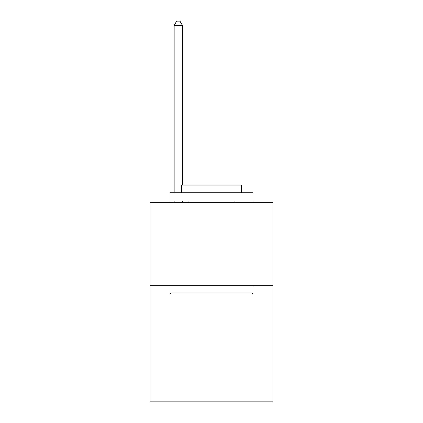 <?xml version="1.0" encoding="UTF-8"?>
<svg xmlns="http://www.w3.org/2000/svg" width="423" height="423" viewBox="0 0 423 423"><rect width="100%" height="100%" fill="white"/><g stroke="black" fill="none" stroke-linecap="round" stroke-linejoin="round"><path stroke-width="0.63" d="M272.904 285.684L272.904 401.85L150.096 401.85L150.096 202.707L272.904 202.707L272.904 285.684L150.096 285.684M171.008 293.98L170.009 292.986L252.991 292.986L251.992 293.98L171.008 293.98M252.991 192.745L252.991 201.047L170.009 201.047L170.009 192.745L252.991 192.745M181.626 192.745L181.626 185.115L241.374 185.115L241.374 192.745M252.991 285.684L252.991 292.986M170.009 285.684L170.009 292.986M234.072 201.047L234.072 202.707M188.928 201.047L188.928 202.707M182.456 185.115L182.456 25.465L174.16 25.465L174.16 192.745M174.16 201.047L174.16 202.707M182.456 201.047L182.456 202.707M174.16 25.465L176.65 21.15L179.971 21.15L182.456 25.465"/></g></svg>

